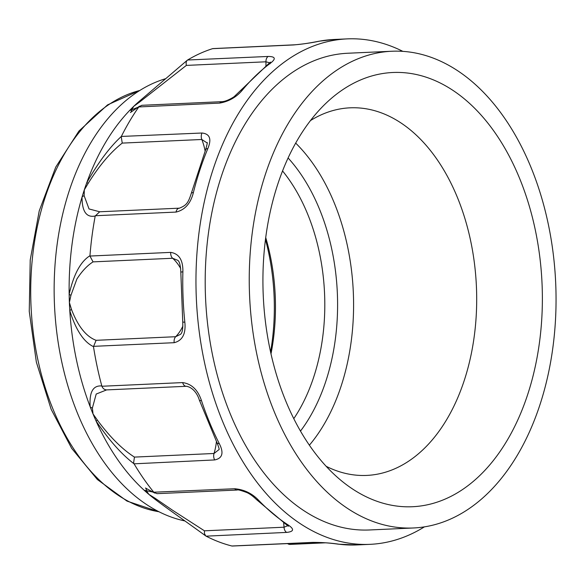 <?xml version="1.0" encoding="UTF-8"?>
<svg xmlns="http://www.w3.org/2000/svg" width="585" height="585" viewBox="0 0 585 585"><rect width="100%" height="100%" fill="white"/><g stroke="black" fill="none" stroke-linecap="round" stroke-linejoin="round"><path stroke-width="0.88" d="M300.485 431.086A172.809 110.938 87.4 0 0 319.183 208.421A172.809 110.938 87.4 0 0 288.098 157.965M187.112 386.327A45.996 29.528 87.4 0 0 186.191 386.297L186.564 386.29M170.696 252.384C179.068 253.663 183.134 260.164 182.878 271.879A252.983 162.411 87.4 0 0 184.831 322.108A5.748 0.395 174.1 0 1 182.754 322.021C183.017 329.304 182.184 333.457 180.238 334.466L175.675 336.711L96.094 340.316C86.178 336.624 77.98 326.342 71.502 309.487L69.381 302.46L70.953 295.257L76.876 279.038C81.922 271.235 87.311 265.517 93.044 261.875L89.936 256.047L170.696 252.384A5.748 3.693 87.4 0 0 172.633 258.263L177.46 260.193M310.481 120.568A183.99 118.119 -92.6 0 1 350.071 107.823A183.99 118.119 -92.6 0 1 457.09 196.67A183.99 118.119 -92.6 0 1 366.744 475.415A183.99 118.119 -92.6 0 1 326.159 466.303M286.08 401.771A217.335 139.523 -92.6 0 1 326.649 102.609A217.335 139.523 -92.6 0 1 519.217 177.452A217.335 139.523 -92.6 0 1 508.577 437.953A217.335 139.523 -92.6 0 1 343.885 482.727A217.335 139.523 -92.6 0 1 286.08 401.771M293.787 418.655A163.866 105.198 87.4 0 0 307.344 213.357A163.866 105.198 87.4 0 0 282.555 170.952M391.84 51.246L347.797 53.242A238.607 153.182 87.4 0 0 230.629 414.75A238.607 153.182 87.4 0 0 369.42 529.973L413.456 527.977A238.607 153.182 -92.6 0 1 274.672 412.754A238.607 153.182 -92.6 0 1 391.84 51.246A238.607 153.182 -92.6 0 1 530.624 166.476A238.607 153.182 -92.6 0 1 413.456 527.977M402.846 51.363A252.983 162.411 87.4 0 0 347.146 38.888A252.983 162.411 87.4 0 0 222.922 422.165A252.983 162.411 87.4 0 0 370.071 544.335A252.983 162.411 87.4 0 0 424.41 526.866M133.943 463.598L133.629 462.764L134.44 457.097C122.17 449.221 109.841 436.922 97.446 420.198L93.015 413.917L92.393 408.008L96.203 394.041L106.609 389.903C104.444 389.771 102.872 388.55 101.907 386.254L182.659 382.59C191.617 383.862 197.884 389.866 201.474 400.608A5.748 1.777 161.7 0 1 199.288 399.95L217.028 442.794A5.748 2.537 -26.9 0 0 219.295 443.627C224.011 452.892 222.475 458.333 214.702 459.934L134.067 463.825A252.983 162.411 87.4 0 0 153.782 492.212L234.695 488.738C244.128 489.557 252.106 493.404 258.636 500.292A5.748 3.554 136.2 0 1 256.449 499.539L285.714 524.109L288.442 526.251L287.981 524.789M258.636 500.292A252.983 162.411 87.4 0 0 287.549 524.577C294.489 528.994 294.196 531.597 286.679 532.401L206.095 536.16A252.983 162.411 87.4 0 0 231.901 546.002L312.851 542.383C322.547 542.427 331.278 543.034 339.044 544.218A5.748 4.38 97.1 0 1 338.474 544.196L356.857 544.935L370.071 544.335M153.577 498.164L153.636 498.208A5.748 2.069 127.7 0 1 153.628 498.201C165.767 507.612 190.834 524.957 205.744 535.948L204.443 533.564L204.443 530.814L172.67 510.317L155.01 498.193A5.748 2.069 127.7 0 1 153.636 498.208A224.238 143.954 -92.6 0 1 153.577 498.164A224.238 143.954 -92.6 0 1 148.875 494.369A224.238 143.954 -92.6 0 1 144.202 490.281L153.782 492.212M165.716 78.668A224.238 143.954 87.4 0 0 78.039 414.597A224.238 143.954 87.4 0 0 184.933 520.957M134.067 463.825C121.453 454.194 108.766 439.869 95.998 420.856A224.238 143.954 87.4 0 0 144.202 490.281A5.748 5.046 -45.5 0 0 146.82 491.312L145.862 488.146M97.446 420.198L95.998 420.856A224.238 143.954 -92.6 0 1 93.015 413.917A224.238 143.954 -92.6 0 1 90.192 406.831C89.147 392.162 93.022 385.208 101.819 385.976A252.983 162.411 87.4 0 1 93.483 346.642L96.094 340.316M270.994 353.859A163.866 105.198 87.4 0 0 265.722 237.547M270.577 351.98A173.065 111.106 87.4 0 0 265.473 239.455M319.49 41.155A5.748 4.387 -100.5 0 0 319.03 41.206L333.94 39.487A252.983 162.411 87.4 0 0 319.49 41.155C311.885 42.793 303.227 44.058 293.524 44.95L212.574 48.665A252.983 162.411 87.4 0 0 187.595 60.014L268.179 56.453C275.74 56.526 276.222 58.975 269.641 63.794A5.748 4.036 -127 0 0 267.901 64.394L234.409 96.408C234.409 96.708 226.834 101.519 222.007 101.666L222.007 101.666A5.748 3.693 -92.6 0 0 219.711 103.092L138.806 106.953A252.983 162.411 87.4 0 0 121.344 136.444L201.993 133.014C209.861 133.855 211.807 139.047 207.829 148.597A5.748 2.611 -157.4 0 0 205.649 149.643L191.266 193.452C188.231 202.82 186.52 205.32 179.427 208.165L99.684 211.777L95.216 216.019A252.983 162.411 87.4 0 0 89.951 255.755L89.936 256.047M269.641 63.794A252.983 162.411 87.4 0 0 242.68 89.739C236.742 96.971 229.093 101.424 219.711 103.092M207.829 148.597A252.983 162.411 87.4 0 0 193.386 192.575C190.673 203.47 184.889 209.971 176.034 212.077L95.282 215.741M184.831 322.108C186.008 333.75 182.469 340.609 174.198 342.693L93.446 346.349M199.288 399.95L199.288 399.95C198.008 395.387 193.818 387.679 186.556 386.29M93.483 346.642C83.728 341.984 75.831 329.984 69.798 310.642A224.238 143.954 87.4 0 0 90.192 406.831A5.748 3.751 -13.1 0 0 92.393 408.008M182.878 271.879A5.748 0.483 -178.6 0 0 180.823 272.193L182.754 322.021M95.216 216.019C86.412 217.795 82.024 211.492 82.039 197.101A224.238 143.954 87.4 0 0 69.162 294.27C73.695 274.321 80.628 261.48 89.951 255.755M193.386 192.575A5.748 1.857 -166 0 0 191.266 193.452M201.993 133.014A5.748 3.693 87.4 0 0 201.818 139.486L206.944 142.828C207.668 141.694 207.236 143.968 205.649 149.643M99.684 211.777L89.03 208.947L84.145 195.726A5.748 3.817 -171.3 0 0 82.039 197.101A224.238 143.954 -92.6 0 1 84.306 189.862L88.233 183.266C99.296 165.562 110.631 152.18 122.236 143.098L121.241 136.678M138.806 106.953L129.453 110.645A224.238 143.954 87.4 0 0 86.748 182.769C98.214 162.535 109.746 147.091 121.344 136.444M222.007 101.666L141.811 105.3L138.959 106.755M242.68 89.739A5.748 3.605 -140.2 0 0 240.596 90.66M268.179 56.453A5.748 3.693 87.4 0 0 265.941 61.798L269.795 62.829M186.359 65.403C185.847 62.924 186.198 61.162 187.427 60.116L138.265 102.163A5.748 2.128 48.1 0 1 139.618 102.039L186.359 65.403L265.941 61.798A45.996 29.528 -92.6 0 1 265.919 65.915M293.524 44.95A5.748 3.693 -92.6 0 1 294.138 44.833L212.772 48.606M319.03 41.206L319.03 41.206C308.69 43.253 300.39 44.46 294.138 44.833L294.138 44.833M288.069 543.611L289.568 544.438L325.37 542.814M312.851 542.383A5.748 3.693 87.4 0 0 313.553 542.456L232.099 546.046M287.549 524.577A5.748 4 123.2 0 1 285.714 524.109M287.849 525.666L284.032 527.209L204.443 530.814M234.695 488.738A5.748 3.693 87.4 0 0 237.174 490.033L156.999 493.667L153.943 492.402M217.028 442.794C218.944 447.584 219.55 449.887 218.856 449.697L214.022 453.485L134.44 457.097M71.502 309.487A5.748 1.85 168.9 0 0 69.798 310.642A224.238 143.954 -92.6 0 1 69.381 302.46A224.238 143.954 -92.6 0 1 69.162 294.27A5.748 1.762 6.6 0 0 70.953 295.257M84.145 195.726L84.306 189.862A224.238 143.954 -92.6 0 1 86.748 182.769A5.748 0.388 25.2 0 1 88.233 183.266M130.952 112.261L131.976 109.388A5.748 5.075 -137.8 0 0 129.453 110.645A224.238 143.954 -92.6 0 1 133.79 106.287A224.238 143.954 -92.6 0 1 138.067 102.346A224.238 143.954 -92.6 0 1 138.243 102.192A5.748 2.128 48.1 0 1 138.265 102.163L138.067 102.346M131.976 109.388L133.79 106.287L139.618 102.039M155.01 498.193L148.875 494.369L146.82 491.312M309.377 445.2A183.99 118.119 87.4 0 0 333.984 202.249A183.99 118.119 87.4 0 0 295.681 143.098M158.93 511.736A212.735 136.568 -92.6 0 1 53.381 410.063A212.735 136.568 -92.6 0 1 139.822 90.463M93.044 261.875L172.633 258.263A45.996 29.528 -92.6 0 1 180.699 268.552M201.474 400.608A252.983 162.411 87.4 0 0 209.708 422.765A252.983 162.411 87.4 0 0 219.295 443.627M339.044 544.218A252.983 162.411 87.4 0 0 356.857 544.935M286.679 532.401A5.748 3.693 -92.6 0 1 284.632 529.922A5.748 3.693 -92.6 0 1 284.032 527.209A45.996 29.528 87.4 0 0 283.645 522.727M214.702 459.934A5.748 3.693 -92.6 0 1 214.286 459.108A5.748 3.693 -92.6 0 1 214.022 453.485A45.996 29.528 87.4 0 0 216.428 441.595M182.915 326.013A45.996 29.528 -92.6 0 1 175.675 336.711A5.748 3.693 -92.6 0 0 174.198 342.693M182.659 382.59A5.748 3.693 87.4 0 0 186.191 386.297L106.609 389.903M176.034 212.077A5.748 3.693 -92.6 0 1 179.273 208.172A45.996 29.528 -92.6 0 0 179.661 208.143M122.236 143.098L201.818 139.486A45.996 29.528 -92.6 0 1 205.101 150.974M313.553 542.456L313.553 542.456C321.209 542.339 329.509 542.917 338.474 544.196M237.174 490.033L237.174 490.033C237.59 489.477 240.735 490.288 246.607 492.46C249.466 493.616 252.749 495.978 256.449 499.539M140.012 90.346L107.552 104.883L78.953 131.025L55.765 167.076L39.224 210.9L30.223 259.959L29.25 311.381L36.365 362.159L51.151 409.295L71.648 448.329L97.344 479.503L127.004 501.104L159.127 511.831M333.94 39.487L347.146 38.888M177.452 260.186C179.368 260.947 180.494 264.954 180.823 272.193M270.065 63.758L270.467 62.112L267.901 64.394M130.418 112.525L139.588 106.134M287.513 543.64L288.814 544.277M145.482 488.022L154.732 493.06"/></g></svg>
